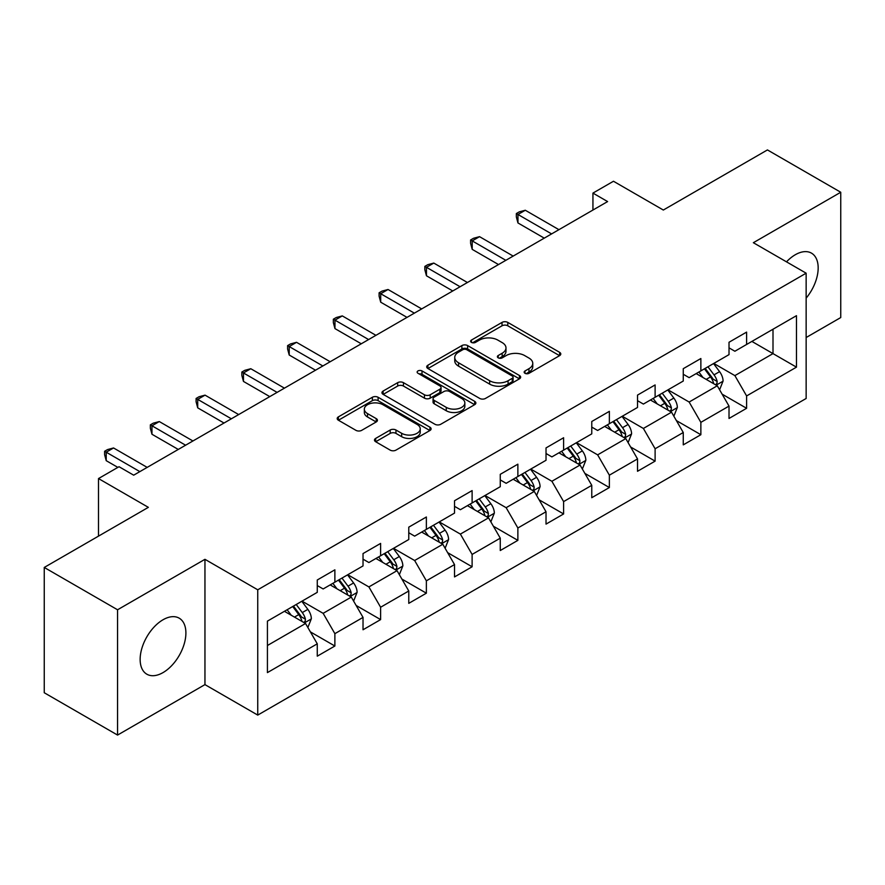 <?xml version="1.0" encoding="UTF-8"?>
<svg xmlns="http://www.w3.org/2000/svg" width="885" height="885" viewBox="0 0 885 885"><rect width="100%" height="100%" fill="white"/><g stroke="black" fill="none" stroke-linecap="round" stroke-linejoin="round"><path stroke-width="1.33" d="M524.993 373.304A2.854 1.648 0 0 0 529.02 373.304L559.608 355.637A4.071 2.345 0 0 0 560.791 353.978A4.071 2.345 0 0 0 559.608 352.319L507.791 322.405A4.071 2.345 0 0 0 502.027 322.405L471.451 340.061A2.854 1.648 0 0 0 470.61 341.223A2.854 1.648 0 0 0 471.451 342.384A2.854 1.648 0 0 0 475.477 342.384L479.438 340.106A13.032 7.522 0 0 1 497.857 340.106L502.171 342.595A13.032 7.522 0 0 1 505.988 347.916A13.032 7.522 0 0 1 502.171 353.237L498.222 355.516A2.854 1.648 0 0 0 497.381 356.677A2.854 1.648 0 0 0 498.222 357.839A2.854 1.648 0 0 0 502.249 357.839L506.209 355.56A13.032 7.522 0 0 1 524.628 355.56L528.942 358.049A13.032 7.522 0 0 1 532.759 363.37A13.032 7.522 0 0 1 528.942 368.691L524.993 370.97A2.854 1.648 0 0 0 524.152 372.131A2.854 1.648 0 0 0 524.993 373.304L524.993 370.97M163.017 672.6A32.347 18.673 120 0 0 184.157 644.092A32.347 18.673 120 0 0 179.19 618.172A32.347 18.673 120 0 0 163.017 619.765A32.347 18.673 120 0 0 141.888 648.274A32.347 18.673 120 0 0 146.844 674.204A32.347 18.673 120 0 0 163.017 672.6M806.146 298.134A32.347 18.673 120 0 0 811.468 253.132A32.347 18.673 120 0 0 795.294 254.736A32.347 18.673 120 0 0 786.5 261.838M375.66 438.407A4.071 2.345 0 0 0 374.477 440.066A4.071 2.345 0 0 0 375.66 441.726L390.197 450.122A4.071 2.345 0 0 0 395.96 450.122L429.922 430.508A4.071 2.345 0 0 0 431.117 428.849A4.071 2.345 0 0 0 429.922 427.19L378.105 397.276A4.071 2.345 0 0 0 372.353 397.276L338.391 416.879A4.071 2.345 0 0 0 337.196 418.55A4.071 2.345 0 0 0 338.391 420.209L355.947 430.342A4.071 2.345 0 0 0 361.699 430.342L376.236 421.957A4.071 2.345 0 0 0 377.43 420.286A4.071 2.345 0 0 0 376.236 418.627L367.529 413.605A10.885 6.283 0 0 1 364.343 409.158A10.885 6.283 0 0 1 371.069 403.35A10.885 6.283 0 0 1 382.928 404.71L417.045 424.402A10.885 6.283 0 0 1 420.231 428.849A10.885 6.283 0 0 1 413.505 434.657A10.885 6.283 0 0 1 401.646 433.296L395.96 430.01A4.071 2.345 0 0 0 390.197 430.01L375.66 438.407L375.66 441.726M806.146 337.528L840.75 317.549L840.75 192.255L767.439 149.93L663.33 210.033L613.471 181.248L592.939 193.096L607.608 201.57L133.69 475.179L119.032 466.716L98.501 478.564L98.501 536.133M117.561 609.776L117.561 735.07L204.955 684.614L204.955 559.32L117.561 609.776L44.25 567.451L148.359 507.348L98.501 478.564M204.955 559.32L257.745 589.797L806.146 273.188L806.146 398.482L257.745 715.091L257.745 589.797M840.75 192.255L753.356 242.711L806.146 273.188M479.725 398.438A4.071 2.345 0 0 0 485.478 398.438L519.451 378.824A4.071 2.345 0 0 0 520.645 377.165A4.071 2.345 0 0 0 519.451 375.505L467.634 345.581A4.071 2.345 0 0 0 461.881 345.581L427.909 365.195A4.071 2.345 0 0 0 426.714 366.855A4.071 2.345 0 0 0 427.909 368.525L479.725 398.438M419.114 373.912A2.854 1.648 0 0 1 422.012 374.322L422.012 370.926L474.681 401.347A4.071 2.345 0 0 1 475.876 403.007A4.071 2.345 0 0 1 474.681 404.666L440.719 424.28A4.071 2.345 0 0 1 434.966 424.28L383.15 394.367L383.15 391.037A4.071 2.345 0 0 0 381.955 392.697A4.071 2.345 0 0 0 383.15 394.367M383.15 391.037L397.686 382.652A4.071 2.345 0 0 1 403.438 382.652L424.457 394.776A4.071 2.345 0 0 0 430.21 394.776L439.856 389.212A4.071 2.345 0 0 0 441.051 387.553A4.071 2.345 0 0 0 439.856 385.893L417.974 373.26A2.854 1.648 0 0 1 417.145 372.098A2.854 1.648 0 0 1 418.904 370.572A2.854 1.648 0 0 1 422.012 370.926M117.561 735.07L44.25 692.745L44.25 567.451M310.381 631.879L334.873 646.017L334.873 633.66L363.027 617.398L363.027 629.766L380.616 619.6L380.616 607.243L408.77 590.992L408.77 603.349L426.371 593.193L426.371 580.825L454.525 564.575L454.525 576.931L472.114 566.776L472.114 554.419L500.268 538.157L500.268 550.525L517.869 540.359L517.869 528.002L546.023 511.751L546.023 524.108L563.612 513.953L563.612 501.596L591.766 485.334L591.766 497.702L609.367 487.535L609.367 475.179L637.521 458.928L637.521 471.285L655.11 461.129L655.11 448.761L683.264 432.511L683.264 444.867L700.865 434.712L700.865 422.355L729.019 406.093L729.019 418.461L746.608 408.295L746.608 395.938L796.467 367.153L796.467 315.68L773.003 329.231L773.003 353.613L796.467 367.153M334.873 646.017L317.272 656.172L317.272 643.815L267.425 672.6L267.425 621.126L317.272 592.342L317.272 579.985L334.873 569.818L334.873 582.186L363.027 565.924L363.027 553.567L380.616 543.412L380.616 555.769L408.77 539.518L408.77 527.161L426.371 516.995L426.371 529.363L454.525 513.101L454.525 500.744L472.114 490.589L472.114 502.945L500.268 486.695L500.268 474.327L517.869 464.171L517.869 476.528L546.023 460.277L546.023 447.921L563.612 437.754L563.612 450.122L591.766 433.86L591.766 421.503L609.367 411.348L609.367 423.705L637.521 407.454L637.521 395.097L655.11 384.931L655.11 397.288L683.264 381.037L683.264 368.68L700.865 358.525L700.865 370.881L729.019 354.631L729.019 342.263L746.608 332.107L746.608 344.464L796.467 315.68M330.182 584.897L351.301 597.087L323.147 613.338L302.028 601.147M317.272 585.571L323.147 588.956L334.873 582.186M323.147 613.338L334.873 633.66M351.301 597.087L363.027 617.398M375.926 558.479L397.044 570.67L368.89 586.921L347.772 574.73M363.027 559.154L368.89 562.539L380.616 555.769M368.89 586.921L380.616 607.243M397.044 570.67L408.77 590.992M421.68 532.062L442.799 544.253L414.645 560.515L393.526 548.324M408.77 532.748L414.645 536.133L426.371 529.363M414.645 560.515L426.371 580.825M442.799 544.253L454.525 564.575M467.424 505.656L488.542 517.847L460.388 534.097L439.27 521.907M454.525 506.331L460.388 509.716L472.114 502.945M460.388 534.097L472.114 554.419M488.542 517.847L500.268 538.157M513.178 479.239L534.286 491.429L506.143 507.691L485.024 495.5M500.268 479.913L506.143 483.31L517.869 476.528M506.143 507.691L517.869 528.002M534.286 491.429L546.023 511.751M558.922 452.832L580.04 465.023L551.886 481.274L530.768 469.083M546.023 453.507L551.886 456.892L563.612 450.122M551.886 481.274L563.612 501.596M580.04 465.023L591.766 485.334M604.676 426.415L625.783 438.606L597.64 454.857L576.522 442.666M591.766 427.09L597.64 430.475L609.367 423.705M597.64 454.857L609.367 475.179M625.783 438.606L637.521 458.928M650.42 399.998L671.538 412.189L643.384 428.451L622.266 416.26M637.521 400.684L643.384 404.069L655.11 397.288M643.384 428.451L655.11 448.761M671.538 412.189L683.264 432.511M696.174 373.592L717.281 385.783L689.138 402.033L668.02 389.842M683.264 374.266L689.138 377.652L700.865 370.881M689.138 402.033L700.865 422.355M717.281 385.783L729.019 406.093M751.896 341.422L773.003 353.613L734.882 375.616L713.764 363.425M729.019 347.849L734.882 351.245L746.608 344.464M734.882 375.616L746.608 395.938M204.955 684.614L257.745 715.091M592.939 193.096L592.939 210.033M267.425 645.508L305.546 623.494L284.428 611.303M305.546 623.494L317.272 643.815M722.127 394.157L746.608 408.295M676.372 420.574L700.865 434.712M630.629 446.991L655.11 461.129M584.874 473.398L609.367 487.535M539.131 499.815L563.612 513.953M493.376 526.221L517.869 540.359M447.633 552.638L472.114 566.776M401.878 579.056L426.371 593.193M356.135 605.462L380.616 619.6M526.133 373.702L528.942 372.076A13.032 7.522 0 0 0 532.759 366.755L532.759 363.37M505.988 347.916L505.988 351.301A13.032 7.522 0 0 1 502.171 356.622L499.361 358.248M559.552 355.67L507.791 325.791A4.071 2.345 0 0 0 502.027 325.791L472.59 342.794M519.395 378.857L467.634 348.978A4.071 2.345 0 0 0 461.881 348.978L427.964 368.547M512.249 378.326A2.854 1.648 0 0 0 513.09 377.165A2.854 1.648 0 0 0 512.249 376.003L466.771 349.741A2.854 1.648 0 0 0 462.744 349.741L458.563 352.153A13.032 7.522 0 0 0 454.746 357.474A13.032 7.522 0 0 0 458.563 362.784L489.659 380.738A13.032 7.522 0 0 0 508.078 380.738L512.249 378.326L512.249 381.712A2.854 1.648 0 0 0 513.09 380.55L513.09 377.165M454.746 357.474L454.746 360.859A13.032 7.522 0 0 0 458.563 366.169L458.563 362.784M512.249 381.712L508.078 384.123A13.032 7.522 0 0 1 489.659 384.123L458.563 366.169M383.205 394.4L397.686 386.037L397.686 382.652M441.051 387.553L441.051 390.938A4.071 2.345 0 0 1 439.856 392.597L430.21 398.161A4.071 2.345 0 0 1 424.457 398.161L403.438 386.037A4.071 2.345 0 0 0 397.686 386.037M422.012 374.322L474.637 404.699M446.261 407.365A10.885 6.283 0 0 0 458.131 408.726A10.885 6.283 0 0 0 464.846 402.918A10.885 6.283 0 0 0 461.66 398.482L449.646 391.535A4.071 2.345 0 0 0 443.883 391.535L434.247 397.111A4.071 2.345 0 0 0 433.053 398.77A4.071 2.345 0 0 0 434.247 400.429L446.261 407.365L446.261 410.751A10.885 6.283 0 0 0 458.131 412.122A10.885 6.283 0 0 0 464.846 406.315L464.846 402.918M433.053 398.77L433.053 402.155A4.071 2.345 0 0 0 434.247 403.814L434.247 400.429M446.261 410.751L434.247 403.814M420.231 428.849L420.231 432.234A10.885 6.283 0 0 1 413.505 438.042A10.885 6.283 0 0 1 401.646 436.681L395.96 433.396A4.071 2.345 0 0 0 390.197 433.396L375.716 441.759M364.343 409.158L364.343 412.543A10.885 6.283 0 0 0 367.529 416.99L367.529 413.605M376.18 421.979L367.529 416.99M429.867 430.541L378.105 400.662A4.071 2.345 0 0 0 372.353 400.662L338.435 420.242M719.605 389.798L723.089 381.004A10.985 6.35 -120 0 0 719.582 371.645L713.531 363.569M702.978 377.519L698.873 372.032M715.589 384.798L716.916 383.393L717.16 381.468A10.985 6.35 -120 0 0 714.018 374.864L707.956 366.788M705.201 368.37L711.916 377.342A5.598 3.23 60 0 1 712.934 379.034L717.16 381.468M704.438 368.813L710.489 376.899A10.985 6.35 60 0 1 713.642 383.504M551.598 233.905L517.957 214.48L525.292 210.254L558.922 229.669M544.264 238.142L517.957 222.954L517.957 214.48L516.342 213.55L519.274 211.858L525.292 210.254M517.957 222.954L516.342 216.936L516.342 213.55M673.85 416.204L677.346 407.421A10.985 6.35 -120 0 0 673.839 398.062L667.788 389.975M657.234 403.936L653.119 398.449M669.834 411.215L671.173 409.799L671.405 407.885A10.985 6.35 -120 0 0 668.264 401.281L662.212 393.194M659.458 394.787L666.173 403.748A5.598 3.23 60 0 1 667.19 405.452L671.405 407.885M658.694 395.23L664.746 403.306A10.985 6.35 60 0 1 667.887 409.921M628.107 442.622L631.591 433.827A10.985 6.35 -120 0 0 628.084 424.468L622.033 416.392M611.48 430.342L607.375 424.855M624.091 437.621L625.418 436.216L625.662 434.303A10.985 6.35 -120 0 0 622.52 427.687L616.458 419.612M613.703 421.194L620.418 430.165A5.598 3.23 60 0 1 621.436 431.858L625.662 434.303M612.94 421.636L618.991 429.723A10.985 6.35 60 0 1 622.144 436.327M505.844 260.323L472.203 240.897L479.537 236.66L513.178 256.086M498.509 264.549L472.203 249.36L472.203 240.897L470.599 239.968L473.53 238.275L479.537 236.66M472.203 249.36L470.599 243.353L470.599 239.968M460.1 286.729L426.459 267.314L433.794 263.077L467.424 282.503M452.766 290.966L426.459 275.777L426.459 267.314L424.844 266.385L427.776 264.681L433.794 263.077M426.459 275.777L424.844 269.77L424.844 266.385M582.352 469.028L585.848 460.244A10.985 6.35 -120 0 0 582.341 450.885L576.29 442.81M565.736 456.76L561.621 451.273M578.336 464.039L579.675 462.634L579.907 460.709A10.985 6.35 -120 0 0 576.766 454.105L570.714 446.018M567.96 447.611L574.675 456.572A5.598 3.23 60 0 1 575.692 458.275L579.907 460.709M567.197 448.053L573.248 456.129A10.985 6.35 60 0 1 576.389 462.744M536.609 495.445L540.093 486.661A10.985 6.35 -120 0 0 536.587 477.303L530.535 469.216M519.982 483.177L515.878 477.679M532.593 490.445L533.92 489.04L534.164 487.126A10.985 6.35 -120 0 0 531.022 480.511L524.96 472.435M522.216 474.028L528.931 482.989A5.598 3.23 60 0 1 529.938 484.692L534.164 487.126M521.442 474.471L527.493 482.546A10.985 6.35 60 0 1 530.646 489.162M490.854 521.862L494.35 513.068A10.985 6.35 -120 0 0 490.843 503.709L484.792 495.633M474.238 509.583L470.123 504.096M486.838 516.862L488.177 515.457L488.409 513.543A10.985 6.35 -120 0 0 485.268 506.928L479.216 498.852M476.462 500.434L483.177 509.406A5.598 3.23 60 0 1 484.195 511.099L488.409 513.543M475.699 500.877L481.75 508.963A10.985 6.35 60 0 1 484.891 515.568M414.346 313.146L380.705 293.72L388.039 289.495L421.68 308.909M407.012 317.372L380.705 302.194L380.705 293.72L379.101 292.791L382.032 291.099L388.039 289.495M380.705 302.194L379.101 296.176L379.101 292.791M368.602 339.552L334.961 320.138L342.296 315.901L375.926 335.327M361.268 343.789L334.961 328.601L334.961 320.138L333.346 319.208L336.278 317.516L342.296 315.901M334.961 328.601L333.346 322.594L333.346 319.208M322.848 365.97L289.207 346.555L296.541 342.318L330.182 361.733M315.514 370.207L289.207 355.018L289.207 346.555L287.603 345.615L290.534 343.922L296.541 342.318M289.207 355.018L287.603 349L287.603 345.615M445.111 548.269L448.595 539.485A10.985 6.35 -120 0 0 445.089 530.126L439.037 522.039M428.484 536L424.38 530.513M441.095 543.279L442.423 541.863L442.666 539.95A10.985 6.35 -120 0 0 439.524 533.345L433.462 525.259M430.718 526.852L437.433 535.812A5.598 3.23 60 0 1 438.44 537.516L442.666 539.95M429.944 527.294L435.995 535.37A10.985 6.35 60 0 1 439.148 541.985M277.105 392.387L243.464 372.961L250.798 368.724L284.428 388.15M269.77 396.613L243.464 381.424L243.464 372.961L241.848 372.032L244.78 370.339L250.798 368.724M243.464 381.424L241.848 375.417L241.848 372.032M399.356 574.686L402.852 565.891A10.985 6.35 -120 0 0 399.345 556.532L393.294 548.457M382.74 562.406L378.625 556.919M395.341 569.686L396.679 568.281L396.911 566.367A10.985 6.35 -120 0 0 393.77 559.751L387.719 551.676M384.964 553.258L391.679 562.229A5.598 3.23 60 0 1 392.697 563.922L396.911 566.367M384.201 553.7L390.252 561.787A10.985 6.35 60 0 1 393.394 568.391M231.35 418.793L197.709 399.378L205.043 395.141L238.684 414.567M224.016 423.03L197.709 407.841L197.709 399.378L196.105 398.449L199.036 396.745L205.043 395.141M197.709 407.841L196.105 401.834L196.105 398.449M353.613 601.092L357.098 592.308A10.985 6.35 -120 0 0 353.591 582.95L347.54 574.874M336.986 588.824L332.882 583.337M349.597 596.103L350.925 594.698L351.168 592.773A10.985 6.35 -120 0 0 348.026 586.169L341.964 578.082M339.22 579.675L345.935 588.636A5.598 3.23 60 0 1 346.942 590.339L351.168 592.773M338.446 580.117L344.497 588.193A10.985 6.35 60 0 1 347.65 594.808M185.607 445.21L151.966 425.785L159.3 421.559L192.93 440.973M178.272 449.436L151.966 434.258L151.966 425.785L150.35 424.855L153.282 423.163L159.3 421.559M151.966 434.258L150.35 428.24L150.35 424.855M307.858 627.509L311.354 618.726A10.985 6.35 -120 0 0 307.847 609.367L301.796 601.28M291.242 615.241L287.127 609.743M303.843 622.509L305.181 621.104L305.413 619.19A10.985 6.35 -120 0 0 302.272 612.575L296.221 604.499M293.466 606.092L300.181 615.053A5.598 3.23 60 0 1 301.199 616.756L305.413 619.19M292.703 606.535L298.754 614.61A10.985 6.35 60 0 1 301.896 621.226M139.852 471.616L106.211 452.202L113.545 447.965L147.187 467.391M117.86 467.391L106.211 460.665L106.211 452.202L104.607 451.273L107.539 449.58L113.545 447.965M106.211 460.665L104.607 454.658L104.607 451.273M528.942 372.076L528.942 368.691M498.222 357.839L498.222 355.516M502.171 356.622L502.171 353.237M471.451 342.384L471.451 340.061M502.027 325.791L502.027 322.405M507.791 325.791L507.791 322.405M559.608 355.637L559.608 352.319M427.909 368.525L427.909 365.195M461.881 348.978L461.881 345.581M467.634 348.978L467.634 345.581M519.451 378.824L519.451 375.505M489.659 384.123L489.659 380.738M508.078 384.123L508.078 380.738M403.438 386.037L403.438 382.652M424.457 398.161L424.457 394.776M430.21 398.161L430.21 394.776M439.856 392.597L439.856 389.212M474.681 404.666L474.681 401.347M390.197 433.396L390.197 430.01M395.96 433.396L395.96 430.01M401.646 436.681L401.646 433.296M376.236 421.957L376.236 418.627M338.391 420.209L338.391 416.879M372.353 400.662L372.353 397.276M378.105 400.662L378.105 397.276M429.922 430.508L429.922 427.19M716.197 385.152L723.023 381.214M714.018 374.864L719.582 371.645M706.197 379.377L710.489 376.899M670.454 411.569L677.268 407.631M668.264 401.281L673.839 398.062M660.442 405.795L664.746 403.306M624.699 437.975L631.525 434.048M622.52 427.687L628.084 424.468M614.699 432.201L618.991 429.723M578.956 464.393L585.77 460.454M576.766 454.105L582.341 450.885M568.944 458.618L573.248 456.129M533.201 490.81L540.027 486.872M531.022 480.511L536.587 477.303M523.201 485.024L527.493 482.546M487.458 517.216L494.272 513.278M485.268 506.928L490.843 503.709M477.446 511.441L481.75 508.963M441.703 543.633L448.529 539.695M439.524 533.345L445.089 530.126M431.703 537.859L435.995 535.37M395.96 570.04L402.775 566.112M393.77 559.751L399.345 556.532M385.948 564.265L390.252 561.787M350.206 596.457L357.031 592.519M348.026 586.169L353.591 582.95M340.205 590.682L344.497 588.193M304.462 622.874L311.277 618.936M302.272 612.575L307.847 609.367M294.451 617.088L298.754 614.61"/></g></svg>
